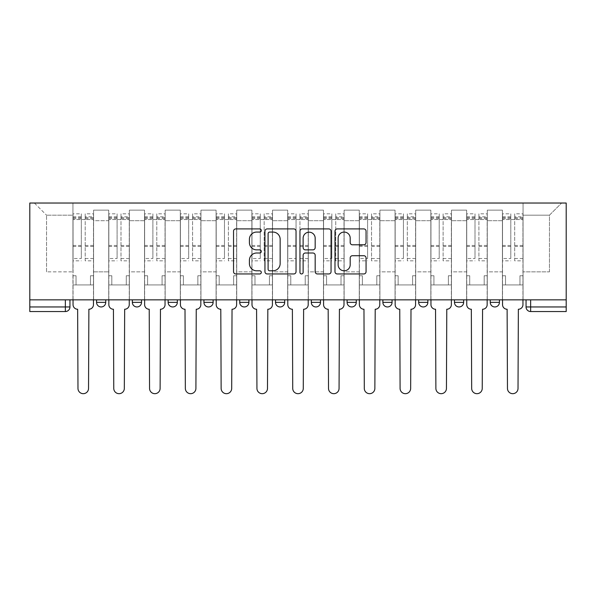 <?xml version="1.0" encoding="UTF-8"?>
<svg xmlns="http://www.w3.org/2000/svg" width="596" height="596" viewBox="0 0 596 596"><rect width="100%" height="100%" fill="white"/><g stroke="black" fill="none" stroke-linecap="round" stroke-linejoin="round"><path stroke-width="0.45" stroke-dasharray="2.98 2.23" d="M261.294 230.496A1.579 1.579 0 0 0 259.714 228.916L235.792 228.916A2.25 2.25 0 0 0 233.535 231.166L233.535 271.702A2.25 2.25 0 0 0 235.792 273.959L259.714 273.959A1.579 1.579 0 0 0 261.294 272.379A1.579 1.579 0 0 0 259.714 270.8L256.623 270.8A7.204 7.204 0 0 1 249.411 263.596L249.411 260.221A7.204 7.204 0 0 1 256.623 253.009L259.714 253.009A1.579 1.579 0 0 0 261.294 251.438A1.579 1.579 0 0 0 259.714 249.858L256.623 249.858A7.204 7.204 0 0 1 249.411 242.654L249.411 239.272A7.204 7.204 0 0 1 256.623 232.067L259.714 232.067A1.579 1.579 0 0 0 261.294 230.496M499.433 299.848L490.262 299.848L499.433 299.848L499.433 302.366L490.262 302.366A4.589 4.589 0 0 0 494.851 306.955M454.472 299.848L463.643 299.848L463.643 302.366A4.589 4.589 0 0 1 459.054 306.955A4.589 4.589 0 0 1 454.472 302.366L454.472 299.848L463.643 299.848M418.675 299.848L427.853 299.848L418.675 299.848L418.675 302.366A4.589 4.589 0 0 0 423.264 306.955A4.589 4.589 0 0 0 427.853 302.366L418.675 302.366M392.064 299.848L382.885 299.848L392.064 299.848L392.064 302.366A4.589 4.589 0 0 1 387.475 306.955A4.589 4.589 0 0 1 382.885 302.366L392.064 302.366M347.095 299.848L356.274 299.848L347.095 299.848L347.095 302.366A4.589 4.589 0 0 0 351.685 306.955A4.589 4.589 0 0 0 356.274 302.366L347.095 302.366M311.306 299.848L320.484 299.848L311.306 299.848M275.516 299.848L284.694 299.848L275.516 299.848M239.726 299.848L248.905 299.848L239.726 299.848L239.726 302.366L248.905 302.366M213.115 299.848L203.936 299.848L213.115 299.848L213.115 302.366A4.589 4.589 0 0 1 208.525 306.955A4.589 4.589 0 0 1 203.936 302.366L213.115 302.366M168.147 299.848L177.325 299.848L177.325 302.366L168.147 302.366L168.147 299.848L177.325 299.848M132.357 299.848L141.528 299.848L132.357 299.848L132.357 302.366L141.528 302.366A4.589 4.589 0 0 1 136.946 306.955M96.567 299.848L105.738 299.848L96.567 299.848L96.567 302.366L105.738 302.366A4.589 4.589 0 0 1 101.149 306.955M526.052 299.848L526.052 306.955L530.641 306.955L530.641 299.848L526.052 299.848L566.2 299.848L566.2 203.027L29.8 203.027L29.8 299.848L566.2 299.848L566.2 306.955L530.641 306.955L530.641 311.544L566.2 311.544L566.2 306.955M29.8 311.544L65.359 311.544L65.359 306.955L29.8 306.955L29.8 311.544M29.8 299.848L65.359 299.848L29.8 299.848L29.8 306.955M93.579 220.691L93.579 271.858L93.579 220.691L108.725 220.691L108.725 210.142L108.725 271.858L108.725 220.691L93.579 220.691M93.579 299.848L93.579 210.142L108.725 210.142L93.579 210.142L93.579 299.848L93.579 284.933L72.936 284.933L93.579 284.933L93.579 299.848L72.936 299.848L72.936 203.027L523.065 203.027L34.389 203.027L72.936 203.027L72.936 271.858L72.936 215.186L46.548 215.186L72.936 215.186L72.936 203.027L72.936 299.848L72.936 284.933L72.936 299.848L93.579 299.848M108.725 299.848L108.725 210.142L93.579 210.142L108.725 210.142L108.725 299.848L108.725 284.933L129.369 284.933L108.725 284.933L108.725 299.848L129.369 299.848L129.369 210.142L129.369 220.691L129.369 210.142L144.515 210.142L144.515 220.691L144.515 210.142L129.369 210.142L129.369 299.848L129.369 284.933L129.369 299.848L108.725 299.848M129.369 271.858L129.369 220.691L129.369 271.858L144.515 271.858L144.515 220.691L144.515 271.858L129.369 271.858M144.515 299.848L144.515 210.142L129.369 210.142L144.515 210.142L144.515 299.848L144.515 284.933L165.159 284.933L144.515 284.933L144.515 299.848L165.159 299.848L165.159 210.142L165.159 220.691L165.159 210.142L180.305 210.142L180.305 220.691L180.305 210.142L165.159 210.142L165.159 299.848L165.159 284.933L165.159 299.848L144.515 299.848M165.159 271.858L165.159 220.691L165.159 271.858L180.305 271.858L180.305 220.691L180.305 271.858L165.159 271.858M180.305 299.848L180.305 210.142L165.159 210.142L180.305 210.142L180.305 299.848L180.305 284.933L200.949 284.933L180.305 284.933L180.305 299.848L200.949 299.848L200.949 210.142L200.949 220.691L200.949 210.142L216.095 210.142L216.095 220.691L216.095 210.142L200.949 210.142L200.949 299.848L200.949 284.933L200.949 299.848L180.305 299.848M200.949 271.858L200.949 220.691L200.949 271.858L216.095 271.858L216.095 220.691L216.095 271.858L200.949 271.858M216.095 299.848L216.095 210.142L200.949 210.142L216.095 210.142L216.095 299.848L216.095 284.933L236.746 284.933L216.095 284.933L216.095 299.848L236.746 299.848L236.746 210.142L236.746 220.691L236.746 210.142L251.885 210.142L251.885 220.691L251.885 210.142L236.746 210.142L236.746 299.848L236.746 284.933L236.746 299.848L216.095 299.848M236.746 271.858L236.746 220.691L236.746 271.858L251.885 271.858L251.885 220.691L251.885 271.858L236.746 271.858M251.885 299.848L251.885 210.142L236.746 210.142L251.885 210.142L251.885 299.848L251.885 284.933L272.536 284.933L251.885 284.933L251.885 299.848L272.536 299.848L272.536 210.142L272.536 220.691L272.536 210.142L287.674 210.142L287.674 220.691L287.674 210.142L272.536 210.142L272.536 299.848L272.536 284.933L272.536 299.848L251.885 299.848M272.536 271.858L272.536 220.691L272.536 271.858L287.674 271.858L287.674 220.691L287.674 271.858L272.536 271.858M287.674 299.848L287.674 210.142L272.536 210.142L287.674 210.142L287.674 299.848L287.674 284.933L308.326 284.933L287.674 284.933L287.674 299.848L308.326 299.848L308.326 210.142L308.326 220.691L308.326 210.142L323.464 210.142L323.464 220.691L323.464 210.142L308.326 210.142L308.326 299.848L308.326 284.933L308.326 299.848L287.674 299.848M308.326 271.858L308.326 220.691L308.326 271.858L323.464 271.858L323.464 220.691L323.464 271.858L308.326 271.858M323.464 299.848L323.464 210.142L308.326 210.142L323.464 210.142L323.464 299.848L323.464 284.933L344.115 284.933L323.464 284.933L323.464 299.848L344.115 299.848L344.115 210.142L344.115 220.691L344.115 210.142L359.254 210.142L359.254 220.691L359.254 210.142L344.115 210.142L344.115 299.848L344.115 284.933L344.115 299.848L323.464 299.848M344.115 271.858L344.115 220.691L344.115 271.858L359.254 271.858L359.254 220.691L359.254 271.858L344.115 271.858M359.254 299.848L359.254 210.142L344.115 210.142L359.254 210.142L359.254 299.848L359.254 284.933L379.905 284.933L359.254 284.933L359.254 299.848L379.905 299.848L379.905 210.142L379.905 220.691L379.905 210.142L395.051 210.142L395.051 220.691L395.051 210.142L379.905 210.142L379.905 299.848L379.905 284.933L379.905 299.848L359.254 299.848M379.905 271.858L379.905 220.691L379.905 271.858L395.051 271.858L395.051 220.691L395.051 271.858L379.905 271.858M395.051 299.848L395.051 210.142L379.905 210.142L395.051 210.142L395.051 299.848L395.051 284.933L415.695 284.933L395.051 284.933L395.051 299.848L415.695 299.848L415.695 210.142L415.695 220.691L415.695 210.142L430.841 210.142L430.841 220.691L430.841 210.142L415.695 210.142L415.695 299.848L415.695 284.933L415.695 299.848L395.051 299.848M415.695 271.858L415.695 220.691L415.695 271.858L430.841 271.858L430.841 220.691L430.841 271.858L415.695 271.858M430.841 299.848L430.841 210.142L415.695 210.142L430.841 210.142L430.841 299.848L430.841 284.933L451.485 284.933L430.841 284.933L430.841 299.848L451.485 299.848L451.485 210.142L451.485 220.691L451.485 210.142L466.631 210.142L466.631 220.691L466.631 210.142L451.485 210.142L451.485 299.848L451.485 284.933L451.485 299.848L430.841 299.848M451.485 271.858L451.485 220.691L451.485 271.858L466.631 271.858L466.631 220.691L466.631 271.858L451.485 271.858M466.631 299.848L466.631 210.142L451.485 210.142L466.631 210.142L466.631 299.848L466.631 284.933L487.275 284.933L466.631 284.933L466.631 299.848L487.275 299.848L487.275 210.142L487.275 220.691L487.275 210.142L502.421 210.142L502.421 220.691L502.421 210.142L487.275 210.142L487.275 299.848L487.275 284.933L487.275 299.848L466.631 299.848M487.275 271.858L487.275 220.691L487.275 271.858L502.421 271.858L502.421 220.691L502.421 271.858L487.275 271.858M502.421 299.848L502.421 210.142L487.275 210.142L502.421 210.142L502.421 299.848L502.421 284.933L523.065 284.933L502.421 284.933L502.421 299.848L523.065 299.848L523.065 203.027L561.611 203.027L523.065 203.027L523.065 215.186L549.452 215.186L523.065 215.186L523.065 271.858L523.065 203.027L523.065 299.848L502.421 299.848L523.065 299.848L523.065 284.933L523.065 299.848L502.421 299.848M93.579 271.858L108.725 271.858L93.579 271.858M46.548 271.858L46.548 215.186L46.548 271.858L72.936 271.858L46.548 271.858M549.452 271.858L549.452 215.186L561.611 203.027L549.452 215.186L549.452 271.858L523.065 271.858L549.452 271.858M566.2 299.848L530.641 299.848M65.359 299.848L69.948 299.848L65.359 299.848L65.359 306.955L69.948 306.955M284.694 302.366L275.516 302.366A4.589 4.589 0 0 0 280.105 306.955M320.484 302.366A4.589 4.589 0 0 1 315.895 306.955A4.589 4.589 0 0 1 311.306 302.366L320.484 302.366M34.389 203.027L46.548 215.186L34.389 203.027M296.033 271.702L296.033 231.166A2.25 2.25 0 0 0 293.776 228.916L267.202 228.916A2.25 2.25 0 0 0 264.952 231.166L264.952 271.702A2.25 2.25 0 0 0 267.202 273.959L293.776 273.959A2.25 2.25 0 0 0 296.033 271.702M269.683 232.067A1.579 1.579 0 0 0 268.103 233.647L268.103 269.228A1.579 1.579 0 0 0 269.683 270.8L272.946 270.8A7.204 7.204 0 0 0 280.15 263.596L280.15 239.272A7.204 7.204 0 0 0 272.946 232.067L269.683 232.067M302.224 228.916L328.798 228.916A2.25 2.25 0 0 1 331.048 231.166L331.048 271.702A2.25 2.25 0 0 1 328.798 273.959L317.422 273.959A2.25 2.25 0 0 1 315.172 271.702L315.172 255.267A2.25 2.25 0 0 0 312.922 253.009L305.375 253.009A2.25 2.25 0 0 0 303.126 255.267L303.126 272.379A1.579 1.579 0 0 1 301.546 273.959A1.579 1.579 0 0 1 299.967 272.379L299.967 231.166A2.25 2.25 0 0 1 302.224 228.916M315.172 238.206A6.027 6.027 0 0 0 309.145 232.179A6.027 6.027 0 0 0 303.126 238.206L303.126 247.608A2.25 2.25 0 0 0 305.375 249.858L312.922 249.858A2.25 2.25 0 0 0 315.172 247.608L315.172 238.206M352.445 244.792L363.813 244.792A2.25 2.25 0 0 0 366.063 242.542L366.063 231.166A2.25 2.25 0 0 0 363.813 228.916L337.239 228.916A2.25 2.25 0 0 0 334.989 231.166L334.989 271.702A2.25 2.25 0 0 0 337.239 273.959L363.813 273.959A2.25 2.25 0 0 0 366.063 271.702L366.063 257.964A2.25 2.25 0 0 0 363.813 255.714L352.445 255.714A2.25 2.25 0 0 0 350.187 257.964L350.187 264.78A6.027 6.027 0 0 1 344.168 270.8A6.027 6.027 0 0 1 338.141 264.78L338.141 238.095A6.027 6.027 0 0 1 344.168 232.067A6.027 6.027 0 0 1 350.187 238.095L350.187 242.542A2.25 2.25 0 0 0 352.445 244.792M88.879 309.25L88.536 388.406A5.275 5.275 0 0 1 83.254 393.68A5.275 5.275 0 0 1 77.979 388.406L77.636 309.25A4.589 4.589 0 0 1 73.047 304.66L73.047 216.795L73.047 258.508L81.309 258.508L81.309 216.795L81.309 219.544L93.468 219.544L93.468 216.795L93.468 260.839L93.468 213.808L93.468 304.66A4.589 4.589 0 0 1 88.879 309.25M93.468 299.848L93.468 284.933L90.48 284.933L93.468 284.933L93.468 275.754L90.48 275.754L90.48 284.933L90.48 275.754L93.468 275.754L93.468 219.544L85.206 219.544L85.206 216.795L93.468 216.795M73.047 299.848L73.047 275.754L76.027 275.754L76.027 284.933L73.047 284.933L76.027 284.933L76.027 275.754L73.047 275.754L73.047 219.544L85.206 219.544L85.206 213.808L93.468 213.808M93.468 258.508L85.206 258.508L85.206 216.795M85.206 258.508L85.206 260.839L93.468 260.839M85.206 260.839L85.206 213.808M81.309 258.508L81.309 213.808L81.309 219.544L73.047 219.544L73.047 213.808L81.309 213.808M73.047 258.508L73.047 260.839L81.309 260.839M73.047 260.839L73.047 213.808M124.668 309.25L124.326 388.406A5.275 5.275 0 0 1 119.044 393.68A5.275 5.275 0 0 1 113.769 388.406L113.426 309.25A4.589 4.589 0 0 1 108.837 304.66L108.837 216.795L108.837 258.508L117.099 258.508L117.099 216.795L117.099 219.544L129.257 219.544L129.257 216.795L129.257 260.839L129.257 213.808L129.257 304.66A4.589 4.589 0 0 1 124.668 309.25M129.257 299.848L129.257 284.933L126.278 284.933L129.257 284.933L129.257 275.754L126.278 275.754L126.278 284.933L126.278 275.754L129.257 275.754L129.257 219.544L120.995 219.544L120.995 216.795L129.257 216.795M108.837 299.848L108.837 275.754L111.817 275.754L111.817 284.933L108.837 284.933L111.817 284.933L111.817 275.754L108.837 275.754L108.837 219.544L120.995 219.544L120.995 213.808L129.257 213.808M129.257 258.508L120.995 258.508L120.995 216.795M120.995 258.508L120.995 260.839L129.257 260.839M120.995 260.839L120.995 213.808M117.099 258.508L117.099 213.808L117.099 219.544L108.837 219.544L108.837 213.808L117.099 213.808M108.837 258.508L108.837 260.839L117.099 260.839M108.837 260.839L108.837 213.808M160.458 309.25L160.115 388.406A5.275 5.275 0 0 1 154.841 393.68A5.275 5.275 0 0 1 149.559 388.406L149.216 309.25A4.589 4.589 0 0 1 144.627 304.66L144.627 216.795L144.627 258.508L152.889 258.508L152.889 216.795L152.889 219.544L165.047 219.544L165.047 216.795L165.047 260.839L165.047 213.808L165.047 304.66A4.589 4.589 0 0 1 160.458 309.25M165.047 299.848L165.047 284.933L162.067 284.933L165.047 284.933L165.047 275.754L162.067 275.754L162.067 284.933L162.067 275.754L165.047 275.754L165.047 219.544L156.785 219.544L156.785 216.795L165.047 216.795M144.627 299.848L144.627 275.754L147.614 275.754L147.614 284.933L144.627 284.933L147.614 284.933L147.614 275.754L144.627 275.754L144.627 219.544L156.785 219.544L156.785 213.808L165.047 213.808M165.047 258.508L156.785 258.508L156.785 216.795M156.785 258.508L156.785 260.839L165.047 260.839M156.785 260.839L156.785 213.808M152.889 258.508L152.889 213.808L152.889 219.544L144.627 219.544L144.627 213.808L152.889 213.808M144.627 258.508L144.627 260.839L152.889 260.839M144.627 260.839L144.627 213.808M196.248 309.25L195.905 388.406A5.275 5.275 0 0 1 190.631 393.68A5.275 5.275 0 0 1 185.349 388.406L185.006 309.25A4.589 4.589 0 0 1 180.417 304.66L180.417 216.795L180.417 258.508L188.679 258.508L188.679 216.795L188.679 219.544L200.837 219.544L200.837 216.795L200.837 260.839L200.837 213.808L200.837 304.66A4.589 4.589 0 0 1 196.248 309.25M200.837 299.848L200.837 284.933L197.857 284.933L200.837 284.933L200.837 275.754L197.857 275.754L197.857 284.933L197.857 275.754L200.837 275.754L200.837 219.544L192.575 219.544L192.575 216.795L200.837 216.795M180.417 299.848L180.417 275.754L183.404 275.754L183.404 284.933L180.417 284.933L183.404 284.933L183.404 275.754L180.417 275.754L180.417 219.544L192.575 219.544L192.575 213.808L200.837 213.808M200.837 258.508L192.575 258.508L192.575 216.795M192.575 258.508L192.575 260.839L200.837 260.839M192.575 260.839L192.575 213.808M188.679 258.508L188.679 213.808L188.679 219.544L180.417 219.544L180.417 213.808L188.679 213.808M180.417 258.508L180.417 260.839L188.679 260.839M180.417 260.839L180.417 213.808M232.038 309.25L231.695 388.406A5.275 5.275 0 0 1 226.42 393.68A5.275 5.275 0 0 1 221.138 388.406L220.796 309.25A4.589 4.589 0 0 1 216.206 304.66L216.206 216.795L216.206 258.508L224.469 258.508L224.469 216.795L224.469 219.544L236.627 219.544L236.627 216.795L236.627 260.839L236.627 213.808L236.627 304.66A4.589 4.589 0 0 1 232.038 309.25M236.627 299.848L236.627 284.933L233.647 284.933L236.627 284.933L236.627 275.754L233.647 275.754L233.647 284.933L233.647 275.754L236.627 275.754L236.627 219.544L228.372 219.544L228.372 216.795L236.627 216.795M216.206 299.848L216.206 275.754L219.194 275.754L219.194 284.933L216.206 284.933L219.194 284.933L219.194 275.754L216.206 275.754L216.206 219.544L228.372 219.544L228.372 213.808L236.627 213.808M236.627 258.508L228.372 258.508L228.372 216.795M228.372 258.508L228.372 260.839L236.627 260.839M228.372 260.839L228.372 213.808M224.469 258.508L224.469 213.808L224.469 219.544L216.206 219.544L216.206 213.808L224.469 213.808M216.206 258.508L216.206 260.839L224.469 260.839M216.206 260.839L216.206 213.808M267.827 309.25L267.485 388.406A5.275 5.275 0 0 1 262.21 393.68A5.275 5.275 0 0 1 256.936 388.406L256.585 309.25A4.589 4.589 0 0 1 251.996 304.66L251.996 216.795L251.996 258.508L260.258 258.508L260.258 216.795L260.258 219.544L272.417 219.544L272.417 216.795L272.417 260.839L272.417 213.808L272.417 304.66A4.589 4.589 0 0 1 267.827 309.25M272.417 299.848L272.417 284.933L269.437 284.933L272.417 284.933L272.417 275.754L269.437 275.754L269.437 284.933L269.437 275.754L272.417 275.754L272.417 219.544L264.162 219.544L264.162 216.795L272.417 216.795M251.996 299.848L251.996 275.754L254.984 275.754L254.984 284.933L251.996 284.933L254.984 284.933L254.984 275.754L251.996 275.754L251.996 219.544L264.162 219.544L264.162 213.808L272.417 213.808M272.417 258.508L264.162 258.508L264.162 216.795M264.162 258.508L264.162 260.839L272.417 260.839M264.162 260.839L264.162 213.808M260.258 258.508L260.258 213.808L260.258 219.544L251.996 219.544L251.996 213.808L260.258 213.808M251.996 258.508L251.996 260.839L260.258 260.839M251.996 260.839L251.996 213.808M303.617 309.25L303.275 388.406A5.275 5.275 0 0 1 298 393.68A5.275 5.275 0 0 1 292.725 388.406L292.383 309.25A4.589 4.589 0 0 1 287.793 304.66L287.793 216.795L287.793 258.508L296.048 258.508L296.048 216.795L296.048 219.544L308.207 219.544L308.207 216.795L308.207 260.839L308.207 213.808L308.207 304.66A4.589 4.589 0 0 1 303.617 309.25M308.207 299.848L308.207 284.933L305.226 284.933L308.207 284.933L308.207 275.754L305.226 275.754L305.226 284.933L305.226 275.754L308.207 275.754L308.207 219.544L299.952 219.544L299.952 216.795L308.207 216.795M287.793 299.848L287.793 275.754L290.774 275.754L290.774 284.933L287.793 284.933L290.774 284.933L290.774 275.754L287.793 275.754L287.793 219.544L299.952 219.544L299.952 213.808L308.207 213.808M308.207 258.508L299.952 258.508L299.952 216.795M299.952 258.508L299.952 260.839L308.207 260.839M299.952 260.839L299.952 213.808M296.048 258.508L296.048 213.808L296.048 219.544L287.793 219.544L287.793 213.808L296.048 213.808M287.793 258.508L287.793 260.839L296.048 260.839M287.793 260.839L287.793 213.808M339.415 309.25L339.064 388.406A5.275 5.275 0 0 1 333.79 393.68A5.275 5.275 0 0 1 328.515 388.406L328.173 309.25A4.589 4.589 0 0 1 323.583 304.66L323.583 216.795L323.583 258.508L331.838 258.508L331.838 216.795L331.838 219.544L344.004 219.544L344.004 216.795L344.004 260.839L344.004 213.808L344.004 304.66A4.589 4.589 0 0 1 339.415 309.25M344.004 299.848L344.004 284.933L341.016 284.933L344.004 284.933L344.004 275.754L341.016 275.754L341.016 284.933L341.016 275.754L344.004 275.754L344.004 219.544L335.742 219.544L335.742 216.795L344.004 216.795M323.583 299.848L323.583 275.754L326.563 275.754L326.563 284.933L323.583 284.933L326.563 284.933L326.563 275.754L323.583 275.754L323.583 219.544L335.742 219.544L335.742 213.808L344.004 213.808M344.004 258.508L335.742 258.508L335.742 216.795M335.742 258.508L335.742 260.839L344.004 260.839M335.742 260.839L335.742 213.808M331.838 258.508L331.838 213.808L331.838 219.544L323.583 219.544L323.583 213.808L331.838 213.808M323.583 258.508L323.583 260.839L331.838 260.839M323.583 260.839L323.583 213.808M375.204 309.25L374.862 388.406A5.275 5.275 0 0 1 369.58 393.68A5.275 5.275 0 0 1 364.305 388.406L363.962 309.25A4.589 4.589 0 0 1 359.373 304.66L359.373 216.795L359.373 258.508L367.628 258.508L367.628 216.795L367.628 219.544L379.794 219.544L379.794 216.795L379.794 260.839L379.794 213.808L379.794 304.66A4.589 4.589 0 0 1 375.204 309.25M379.794 299.848L379.794 284.933L376.806 284.933L379.794 284.933L379.794 275.754L376.806 275.754L376.806 284.933L376.806 275.754L379.794 275.754L379.794 219.544L371.531 219.544L371.531 216.795L379.794 216.795M359.373 299.848L359.373 275.754L362.353 275.754L362.353 284.933L359.373 284.933L362.353 284.933L362.353 275.754L359.373 275.754L359.373 219.544L371.531 219.544L371.531 213.808L379.794 213.808M379.794 258.508L371.531 258.508L371.531 216.795M371.531 258.508L371.531 260.839L379.794 260.839M371.531 260.839L371.531 213.808M367.628 258.508L367.628 213.808L367.628 219.544L359.373 219.544L359.373 213.808L367.628 213.808M359.373 258.508L359.373 260.839L367.628 260.839M359.373 260.839L359.373 213.808M410.994 309.25L410.651 388.406A5.275 5.275 0 0 1 405.369 393.68A5.275 5.275 0 0 1 400.095 388.406L399.752 309.25A4.589 4.589 0 0 1 395.163 304.66L395.163 216.795L395.163 258.508L403.425 258.508L403.425 216.795L403.425 219.544L415.583 219.544L415.583 216.795L415.583 260.839L415.583 213.808L415.583 304.66A4.589 4.589 0 0 1 410.994 309.25M415.583 299.848L415.583 284.933L412.596 284.933L415.583 284.933L415.583 275.754L412.596 275.754L412.596 284.933L412.596 275.754L415.583 275.754L415.583 219.544L407.321 219.544L407.321 216.795L415.583 216.795M395.163 299.848L395.163 275.754L398.143 275.754L398.143 284.933L395.163 284.933L398.143 284.933L398.143 275.754L395.163 275.754L395.163 219.544L407.321 219.544L407.321 213.808L415.583 213.808M415.583 258.508L407.321 258.508L407.321 216.795M407.321 258.508L407.321 260.839L415.583 260.839M407.321 260.839L407.321 213.808M403.425 258.508L403.425 213.808L403.425 219.544L395.163 219.544L395.163 213.808L403.425 213.808M395.163 258.508L395.163 260.839L403.425 260.839M395.163 260.839L395.163 213.808M446.784 309.25L446.441 388.406A5.275 5.275 0 0 1 441.159 393.68A5.275 5.275 0 0 1 435.885 388.406L435.542 309.25A4.589 4.589 0 0 1 430.953 304.66L430.953 216.795L430.953 258.508L439.215 258.508L439.215 216.795L439.215 219.544L451.373 219.544L451.373 216.795L451.373 260.839L451.373 213.808L451.373 304.66A4.589 4.589 0 0 1 446.784 309.25M451.373 299.848L451.373 284.933L448.386 284.933L451.373 284.933L451.373 275.754L448.386 275.754L448.386 284.933L448.386 275.754L451.373 275.754L451.373 219.544L443.111 219.544L443.111 216.795L451.373 216.795M430.953 299.848L430.953 275.754L433.933 275.754L433.933 284.933L430.953 284.933L433.933 284.933L433.933 275.754L430.953 275.754L430.953 219.544L443.111 219.544L443.111 213.808L451.373 213.808M451.373 258.508L443.111 258.508L443.111 216.795M443.111 258.508L443.111 260.839L451.373 260.839M443.111 260.839L443.111 213.808M439.215 258.508L439.215 213.808L439.215 219.544L430.953 219.544L430.953 213.808L439.215 213.808M430.953 258.508L430.953 260.839L439.215 260.839M430.953 260.839L430.953 213.808M482.574 309.25L482.231 388.406A5.275 5.275 0 0 1 476.956 393.68A5.275 5.275 0 0 1 471.674 388.406L471.332 309.25A4.589 4.589 0 0 1 466.743 304.66L466.743 216.795L466.743 258.508L475.005 258.508L475.005 216.795L475.005 219.544L487.163 219.544L487.163 216.795L487.163 260.839L487.163 213.808L487.163 304.66A4.589 4.589 0 0 1 482.574 309.25M487.163 299.848L487.163 284.933L484.183 284.933L487.163 284.933L487.163 275.754L484.183 275.754L484.183 284.933L484.183 275.754L487.163 275.754L487.163 219.544L478.901 219.544L478.901 216.795L487.163 216.795M466.743 299.848L466.743 275.754L469.723 275.754L469.723 284.933L466.743 284.933L469.723 284.933L469.723 275.754L466.743 275.754L466.743 219.544L478.901 219.544L478.901 213.808L487.163 213.808M487.163 258.508L478.901 258.508L478.901 216.795M478.901 258.508L478.901 260.839L487.163 260.839M478.901 260.839L478.901 213.808M475.005 258.508L475.005 213.808L475.005 219.544L466.743 219.544L466.743 213.808L475.005 213.808M466.743 258.508L466.743 260.839L475.005 260.839M466.743 260.839L466.743 213.808M518.364 309.25L518.021 388.406A5.275 5.275 0 0 1 512.746 393.68A5.275 5.275 0 0 1 507.464 388.406L507.122 309.25A4.589 4.589 0 0 1 502.532 304.66L502.532 216.795L502.532 258.508L510.794 258.508L510.794 216.795L510.794 219.544L522.953 219.544L522.953 216.795L522.953 260.839L522.953 213.808L522.953 304.66A4.589 4.589 0 0 1 518.364 309.25M522.953 299.848L522.953 284.933L519.973 284.933L522.953 284.933L522.953 275.754L519.973 275.754L519.973 284.933L519.973 275.754L522.953 275.754L522.953 219.544L514.691 219.544L514.691 216.795L522.953 216.795M502.532 299.848L502.532 275.754L505.52 275.754L505.52 284.933L502.532 284.933L505.52 284.933L505.52 275.754L502.532 275.754L502.532 219.544L514.691 219.544L514.691 213.808L522.953 213.808M522.953 258.508L514.691 258.508L514.691 216.795M514.691 258.508L514.691 260.839L522.953 260.839M514.691 260.839L514.691 213.808M510.794 258.508L510.794 213.808L510.794 219.544L502.532 219.544L502.532 213.808L510.794 213.808M502.532 258.508L502.532 260.839L510.794 260.839M502.532 260.839L502.532 213.808M463.643 302.366L454.472 302.366M502.421 220.691L487.275 220.691L502.421 220.691M466.631 220.691L451.485 220.691L466.631 220.691M430.841 220.691L415.695 220.691L430.841 220.691M395.051 220.691L379.905 220.691L395.051 220.691M359.254 220.691L344.115 220.691L359.254 220.691M323.464 220.691L308.326 220.691L323.464 220.691M287.674 220.691L272.536 220.691L287.674 220.691M251.885 220.691L236.746 220.691L251.885 220.691M216.095 220.691L200.949 220.691L216.095 220.691M180.305 220.691L165.159 220.691L180.305 220.691M144.515 220.691L129.369 220.691L144.515 220.691M85.206 218.628L93.468 218.628M85.206 246.461L93.468 246.461M85.206 245.463L93.468 245.463M85.206 217.629L93.468 217.629M73.047 218.628L81.309 218.628M73.047 246.461L81.309 246.461M73.047 245.463L81.309 245.463M73.047 217.629L81.309 217.629M120.995 218.628L129.257 218.628M120.995 246.461L129.257 246.461M120.995 245.463L129.257 245.463M120.995 217.629L129.257 217.629M108.837 218.628L117.099 218.628M108.837 246.461L117.099 246.461M108.837 245.463L117.099 245.463M108.837 217.629L117.099 217.629M156.785 218.628L165.047 218.628M156.785 246.461L165.047 246.461M156.785 245.463L165.047 245.463M156.785 217.629L165.047 217.629M144.627 218.628L152.889 218.628M144.627 246.461L152.889 246.461M144.627 245.463L152.889 245.463M144.627 217.629L152.889 217.629M192.575 218.628L200.837 218.628M192.575 246.461L200.837 246.461M192.575 245.463L200.837 245.463M192.575 217.629L200.837 217.629M180.417 218.628L188.679 218.628M180.417 246.461L188.679 246.461M180.417 245.463L188.679 245.463M180.417 217.629L188.679 217.629M228.372 218.628L236.627 218.628M228.372 246.461L236.627 246.461M228.372 245.463L236.627 245.463M228.372 217.629L236.627 217.629M216.206 218.628L224.469 218.628M216.206 246.461L224.469 246.461M216.206 245.463L224.469 245.463M216.206 217.629L224.469 217.629M264.162 218.628L272.417 218.628M264.162 246.461L272.417 246.461M264.162 245.463L272.417 245.463M264.162 217.629L272.417 217.629M251.996 218.628L260.258 218.628M251.996 246.461L260.258 246.461M251.996 245.463L260.258 245.463M251.996 217.629L260.258 217.629M299.952 218.628L308.207 218.628M299.952 246.461L308.207 246.461M299.952 245.463L308.207 245.463M299.952 217.629L308.207 217.629M287.793 218.628L296.048 218.628M287.793 246.461L296.048 246.461M287.793 245.463L296.048 245.463M287.793 217.629L296.048 217.629M335.742 218.628L344.004 218.628M335.742 246.461L344.004 246.461M335.742 245.463L344.004 245.463M335.742 217.629L344.004 217.629M323.583 218.628L331.838 218.628M323.583 246.461L331.838 246.461M323.583 245.463L331.838 245.463M323.583 217.629L331.838 217.629M371.531 218.628L379.794 218.628M371.531 246.461L379.794 246.461M371.531 245.463L379.794 245.463M371.531 217.629L379.794 217.629M359.373 218.628L367.628 218.628M359.373 246.461L367.628 246.461M359.373 245.463L367.628 245.463M359.373 217.629L367.628 217.629M407.321 218.628L415.583 218.628M407.321 246.461L415.583 246.461M407.321 245.463L415.583 245.463M407.321 217.629L415.583 217.629M395.163 218.628L403.425 218.628M395.163 246.461L403.425 246.461M395.163 245.463L403.425 245.463M395.163 217.629L403.425 217.629M443.111 218.628L451.373 218.628M443.111 246.461L451.373 246.461M443.111 245.463L451.373 245.463M443.111 217.629L451.373 217.629M430.953 218.628L439.215 218.628M430.953 246.461L439.215 246.461M430.953 245.463L439.215 245.463M430.953 217.629L439.215 217.629M478.901 218.628L487.163 218.628M478.901 246.461L487.163 246.461M478.901 245.463L487.163 245.463M478.901 217.629L487.163 217.629M466.743 218.628L475.005 218.628M466.743 246.461L475.005 246.461M466.743 245.463L475.005 245.463M466.743 217.629L475.005 217.629M514.691 218.628L522.953 218.628M514.691 246.461L522.953 246.461M514.691 245.463L522.953 245.463M514.691 217.629L522.953 217.629M502.532 218.628L510.794 218.628M502.532 246.461L510.794 246.461M502.532 245.463L510.794 245.463M502.532 217.629L510.794 217.629M73.047 216.795L81.309 216.795M108.837 216.795L117.099 216.795M144.627 216.795L152.889 216.795M180.417 216.795L188.679 216.795M216.206 216.795L224.469 216.795M251.996 216.795L260.258 216.795M287.793 216.795L296.048 216.795M323.583 216.795L331.838 216.795M359.373 216.795L367.628 216.795M395.163 216.795L403.425 216.795M430.953 216.795L439.215 216.795M466.743 216.795L475.005 216.795M502.532 216.795L510.794 216.795"/><path stroke-width="0.89" d="M261.294 230.496A1.579 1.579 0 0 0 259.714 228.916L235.792 228.916A2.25 2.25 0 0 0 233.535 231.166L233.535 271.702A2.25 2.25 0 0 0 235.792 273.959L259.714 273.959A1.579 1.579 0 0 0 261.294 272.379A1.579 1.579 0 0 0 259.714 270.8L256.623 270.8A7.204 7.204 0 0 1 249.411 263.596L249.411 260.221A7.204 7.204 0 0 1 256.623 253.009L259.714 253.009A1.579 1.579 0 0 0 261.294 251.438A1.579 1.579 0 0 0 259.714 249.858L256.623 249.858A7.204 7.204 0 0 1 249.411 242.654L249.411 239.272A7.204 7.204 0 0 1 256.623 232.067L259.714 232.067A1.579 1.579 0 0 0 261.294 230.496M490.262 299.848L490.262 302.366L499.433 302.366A4.589 4.589 0 0 1 494.851 306.955A4.589 4.589 0 0 1 490.262 302.366L490.262 299.848M382.885 299.848L382.885 302.366L392.064 302.366A4.589 4.589 0 0 1 387.475 306.955A4.589 4.589 0 0 1 382.885 302.366L382.885 299.848M311.306 299.848L311.306 302.366L320.484 302.366A4.589 4.589 0 0 1 315.895 306.955A4.589 4.589 0 0 1 311.306 302.366L311.306 299.848M275.516 299.848L275.516 302.366L284.694 302.366A4.589 4.589 0 0 1 280.105 306.955A4.589 4.589 0 0 1 275.516 302.366L275.516 299.848M203.936 299.848L203.936 302.366L213.115 302.366A4.589 4.589 0 0 1 208.525 306.955A4.589 4.589 0 0 1 203.936 302.366L203.936 299.848M363.813 244.792A2.25 2.25 0 0 0 366.063 242.542L366.063 231.166A2.25 2.25 0 0 0 363.813 228.916L337.239 228.916A2.25 2.25 0 0 0 334.989 231.166L334.989 271.702A2.25 2.25 0 0 0 337.239 273.959L363.813 273.959A2.25 2.25 0 0 0 366.063 271.702L366.063 257.964A2.25 2.25 0 0 0 363.813 255.714L352.445 255.714A2.25 2.25 0 0 0 350.187 257.964L350.187 264.78A6.027 6.027 0 0 1 344.168 270.8A6.027 6.027 0 0 1 338.141 264.78L338.141 238.095A6.027 6.027 0 0 1 344.168 232.067A6.027 6.027 0 0 1 350.187 238.095L350.187 242.542A2.25 2.25 0 0 0 352.445 244.792L363.813 244.792M566.2 299.848L29.8 299.848L29.8 203.027L566.2 203.027L566.2 311.544L530.641 311.544A4.589 4.589 0 0 1 526.052 306.955L566.2 306.955M296.033 231.166A2.25 2.25 0 0 0 293.776 228.916L267.202 228.916A2.25 2.25 0 0 0 264.952 231.166L264.952 271.702A2.25 2.25 0 0 0 267.202 273.959L293.776 273.959A2.25 2.25 0 0 0 296.033 271.702L296.033 231.166M302.224 228.916L328.798 228.916A2.25 2.25 0 0 1 331.048 231.166L331.048 271.702A2.25 2.25 0 0 1 328.798 273.959L317.422 273.959A2.25 2.25 0 0 1 315.172 271.702L315.172 255.267A2.25 2.25 0 0 0 312.922 253.009L305.375 253.009A2.25 2.25 0 0 0 303.126 255.267L303.126 272.379A1.579 1.579 0 0 1 301.546 273.959A1.579 1.579 0 0 1 299.967 272.379L299.967 231.166A2.25 2.25 0 0 1 302.224 228.916M526.052 299.848L526.052 306.955A4.589 4.589 0 0 0 530.641 311.544L530.641 299.848M69.948 299.848L69.948 306.955L69.948 299.848M65.359 299.848L65.359 311.544L29.8 311.544L29.8 306.955L69.948 306.955A4.589 4.589 0 0 1 65.359 311.544A4.589 4.589 0 0 0 69.948 306.955M29.8 299.848L29.8 306.955M499.433 299.848L499.433 302.366A4.589 4.589 0 0 1 494.851 306.955M463.643 299.848L463.643 302.366A4.589 4.589 0 0 1 459.054 306.955A4.589 4.589 0 0 1 454.472 302.366L463.643 302.366M454.472 299.848L454.472 302.366M427.853 299.848L427.853 302.366A4.589 4.589 0 0 1 423.264 306.955A4.589 4.589 0 0 1 418.675 302.366L427.853 302.366L427.853 299.848M418.675 299.848L418.675 302.366M392.064 299.848L392.064 302.366M356.274 299.848L356.274 302.366A4.589 4.589 0 0 1 351.685 306.955A4.589 4.589 0 0 1 347.095 302.366L356.274 302.366L356.274 299.848M347.095 299.848L347.095 302.366M320.484 299.848L320.484 302.366L320.484 299.848M284.694 302.366L284.694 299.848L284.694 302.366A4.589 4.589 0 0 1 280.105 306.955M248.905 299.848L248.905 302.366A4.589 4.589 0 0 1 244.315 306.955A4.589 4.589 0 0 1 239.726 302.366A4.589 4.589 0 0 0 244.315 306.955A4.589 4.589 0 0 0 248.905 302.366L248.905 299.848M239.726 299.848L239.726 302.366L248.905 302.366M213.115 299.848L213.115 302.366M177.325 299.848L177.325 302.366A4.589 4.589 0 0 1 172.736 306.955A4.589 4.589 0 0 1 168.147 302.366A4.589 4.589 0 0 0 172.736 306.955A4.589 4.589 0 0 0 177.325 302.366L168.147 302.366L168.147 299.848M132.357 299.848L132.357 302.366L141.528 302.366L141.528 299.848L141.528 302.366A4.589 4.589 0 0 1 136.946 306.955A4.589 4.589 0 0 1 132.357 302.366A4.589 4.589 0 0 0 136.946 306.955M96.567 299.848L96.567 302.366L105.738 302.366L105.738 299.848L105.738 302.366A4.589 4.589 0 0 1 101.149 306.955A4.589 4.589 0 0 1 96.567 302.366A4.589 4.589 0 0 0 101.149 306.955M269.683 232.067A1.579 1.579 0 0 0 268.103 233.647L268.103 269.228A1.579 1.579 0 0 0 269.683 270.8L272.946 270.8A7.204 7.204 0 0 0 280.15 263.596L280.15 239.272A7.204 7.204 0 0 0 272.946 232.067L269.683 232.067M315.172 238.206A6.027 6.027 0 0 0 309.145 232.179A6.027 6.027 0 0 0 303.126 238.206L303.126 247.608A2.25 2.25 0 0 0 305.375 249.858L312.922 249.858A2.25 2.25 0 0 0 315.172 247.608L315.172 238.206M73.047 299.848L73.047 304.66A4.589 4.589 0 0 0 77.636 309.25L77.979 388.406A5.275 5.275 0 0 0 83.254 393.68A5.275 5.275 0 0 0 88.536 388.406L88.879 309.25A4.589 4.589 0 0 0 93.468 304.66L93.468 299.848M108.837 299.848L108.837 304.66A4.589 4.589 0 0 0 113.426 309.25L113.769 388.406A5.275 5.275 0 0 0 119.044 393.68A5.275 5.275 0 0 0 124.326 388.406L124.668 309.25A4.589 4.589 0 0 0 129.257 304.66L129.257 299.848M144.627 299.848L144.627 304.66A4.589 4.589 0 0 0 149.216 309.25L149.559 388.406A5.275 5.275 0 0 0 154.841 393.68A5.275 5.275 0 0 0 160.115 388.406L160.458 309.25A4.589 4.589 0 0 0 165.047 304.66L165.047 299.848M180.417 299.848L180.417 304.66A4.589 4.589 0 0 0 185.006 309.25L185.349 388.406A5.275 5.275 0 0 0 190.631 393.68A5.275 5.275 0 0 0 195.905 388.406L196.248 309.25A4.589 4.589 0 0 0 200.837 304.66L200.837 299.848M216.206 299.848L216.206 304.66A4.589 4.589 0 0 0 220.796 309.25L221.138 388.406A5.275 5.275 0 0 0 226.42 393.68A5.275 5.275 0 0 0 231.695 388.406L232.038 309.25A4.589 4.589 0 0 0 236.627 304.66L236.627 299.848M251.996 299.848L251.996 304.66A4.589 4.589 0 0 0 256.585 309.25L256.936 388.406A5.275 5.275 0 0 0 262.21 393.68A5.275 5.275 0 0 0 267.485 388.406L267.827 309.25A4.589 4.589 0 0 0 272.417 304.66L272.417 299.848M287.793 299.848L287.793 304.66A4.589 4.589 0 0 0 292.383 309.25L292.725 388.406A5.275 5.275 0 0 0 298 393.68A5.275 5.275 0 0 0 303.275 388.406L303.617 309.25A4.589 4.589 0 0 0 308.207 304.66L308.207 299.848M323.583 299.848L323.583 304.66A4.589 4.589 0 0 0 328.173 309.25L328.515 388.406A5.275 5.275 0 0 0 333.79 393.68A5.275 5.275 0 0 0 339.064 388.406L339.415 309.25A4.589 4.589 0 0 0 344.004 304.66L344.004 299.848M359.373 299.848L359.373 304.66A4.589 4.589 0 0 0 363.962 309.25L364.305 388.406A5.275 5.275 0 0 0 369.58 393.68A5.275 5.275 0 0 0 374.862 388.406L375.204 309.25A4.589 4.589 0 0 0 379.794 304.66L379.794 299.848M395.163 299.848L395.163 304.66A4.589 4.589 0 0 0 399.752 309.25L400.095 388.406A5.275 5.275 0 0 0 405.369 393.68A5.275 5.275 0 0 0 410.651 388.406L410.994 309.25A4.589 4.589 0 0 0 415.583 304.66L415.583 299.848M430.953 299.848L430.953 304.66A4.589 4.589 0 0 0 435.542 309.25L435.885 388.406A5.275 5.275 0 0 0 441.159 393.68A5.275 5.275 0 0 0 446.441 388.406L446.784 309.25A4.589 4.589 0 0 0 451.373 304.66L451.373 299.848M466.743 299.848L466.743 304.66A4.589 4.589 0 0 0 471.332 309.25L471.674 388.406A5.275 5.275 0 0 0 476.956 393.68A5.275 5.275 0 0 0 482.231 388.406L482.574 309.25A4.589 4.589 0 0 0 487.163 304.66L487.163 299.848M502.532 299.848L502.532 304.66A4.589 4.589 0 0 0 507.122 309.25L507.464 388.406A5.275 5.275 0 0 0 512.746 393.68A5.275 5.275 0 0 0 518.021 388.406L518.364 309.25A4.589 4.589 0 0 0 522.953 304.66L522.953 299.848"/></g></svg>
